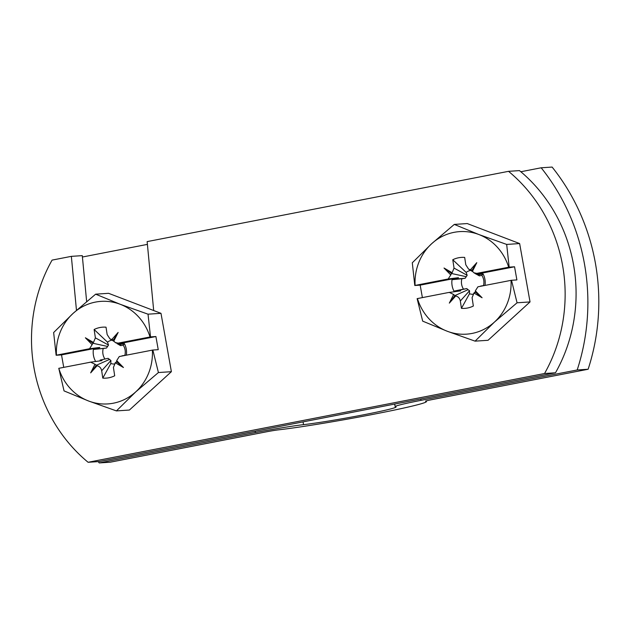 <?xml version="1.0" encoding="UTF-8"?>
<svg xmlns="http://www.w3.org/2000/svg" width="630" height="630" viewBox="0 0 630 630"><rect width="100%" height="100%" fill="white"/><g stroke="black" fill="none" stroke-linecap="round" stroke-linejoin="round"><path stroke-width="0.94" d="M425.589 401.105L425.604 401.223A82.215 3.441 -10.1 0 1 426.447 401.554A82.215 3.441 -10.1 0 1 369.44 415.06A82.215 3.441 -10.1 0 1 278.373 429.865A10.277 0.433 -10.1 0 0 266.332 431.841L110.171 462.215L99.233 462.932A205.545 192.111 86.2 0 1 98.186 461.617M147.404 244.377L82.42 257.016M425.604 401.223A10.277 0.433 -10.1 0 1 425.502 401.184A10.277 0.433 -10.1 0 1 431.975 399.625L588.129 369.251A205.545 192.111 -93.8 0 0 552.116 167.068L541.178 167.785L520.837 171.746M588.129 369.251L577.19 369.975L421.029 400.341A41.108 1.725 169.9 0 0 395.144 406.594A41.108 1.725 169.9 0 0 395.569 406.752A51.384 2.15 -10.1 0 1 396.097 406.956A51.384 2.15 -10.1 0 1 360.462 415.398A51.384 2.15 -10.1 0 1 303.542 424.651A41.108 1.725 169.9 0 0 255.394 432.558L99.233 462.932M541.178 167.785A205.545 192.111 86.2 0 1 577.19 369.975M76.474 310.346L71.347 256.355L52.093 260.103A154.161 144.081 -93.8 0 0 34.051 368.204A154.161 144.081 -93.8 0 0 88.105 462.286L544.548 373.511A154.161 144.081 -93.8 0 0 508.536 171.328L147.144 241.613L153.689 310.535M544.548 373.511L555.487 372.787A154.161 144.081 -93.8 0 0 519.474 170.604L508.536 171.328M88.105 462.286L99.052 461.562L555.487 372.787M71.347 256.355L82.286 255.638L86.649 301.557M422.384 297.596L420.171 285.138L414.784 285.492L448.19 278.98L450.773 274.94L444.024 268.026L452.135 272.727L454.041 268.104L467.169 275.31L465.168 278.279L461.892 278.736A12.033 11.245 -93.8 0 0 461.625 284.406A12.033 11.245 -93.8 0 0 463.522 289.154L453.962 291.115L458.75 290.336L460.688 290.855L447.946 292.627L417.123 298.636L422.691 321.142L447.261 331.254A51.384 48.03 86.2 0 1 417.438 298.565M448.19 278.98L458.467 277.688L456.411 278.98L452.025 279.696A17.853 16.687 -93.8 0 0 452.127 285.721A17.853 16.687 -93.8 0 0 453.962 291.115M467.169 275.31L466.137 272.404A12.033 11.245 86.2 0 1 470.665 270.404M506.677 244.424L519.64 243.566L467.247 223.563L454.293 224.414L478.855 234.525L506.677 244.424L509.166 267.136L514.553 266.781L476.367 274.207L479.383 275.877L481.832 275.349L483.092 273.94L478.312 274.719L479.587 275.861M483.501 285.611A12.033 11.245 -93.8 0 0 483.722 280.106A12.033 11.245 -93.8 0 0 481.832 275.349M519.64 243.566L530.035 301.927L488.045 340.294L475.083 341.145L447.261 331.254A51.384 48.03 86.2 0 0 494.448 322.072L475.083 341.145M414.784 285.492L412.296 262.781L431.668 243.708L454.293 224.414M530.035 301.927L517.072 302.786L494.448 322.072A51.384 48.03 86.2 0 0 511.017 280.358L477.926 286.8L475.343 290.839L482.092 297.754L473.988 293.052L473.579 293.375L475.406 291.753M514.553 266.781L516.891 279.925L511.505 280.279L517.072 302.786M415.099 285.421A51.384 48.03 86.2 0 1 431.668 243.708A51.384 48.03 86.2 0 1 478.855 234.525A51.384 48.03 86.2 0 1 508.678 267.214L509.166 267.136M511.505 280.279L511.017 280.358M466.137 272.404L452.773 259.749A25.546 23.869 86.2 0 1 464.68 257.426L465.791 264.773L468.562 269.089L470.382 269.821L476.792 262.671L472.469 271.294L473.988 272.822L476.808 273.373L508.678 267.214M452.773 259.749L454.041 268.104M482.092 297.754L475.485 292.218L473.988 293.052L472.083 297.675L473.343 306.03A25.546 23.869 86.2 0 1 461.436 308.353L460.325 301.006C459.782 298.305 458.254 296.62 455.734 295.958L449.324 303.109L453.647 294.486L449.308 292.407L447.946 292.627M473.988 272.822L476.367 274.207C475.674 274.097 475.847 273.845 476.871 273.436L478.17 273.152M476.792 262.671L472.153 270.136L472.469 271.294M470.382 269.821L472.153 270.136M444.024 268.026L451.529 273.499L452.135 272.727M450.773 274.94L451.529 273.499L466.145 276.68M458.467 277.688L420.171 285.138M449.308 292.407L449.741 292.312M449.324 303.109L454.868 295.588L453.647 294.486M455.734 295.958L454.86 295.58L468.066 289.705L466.759 288.579L463.522 289.154M475.343 290.839L475.485 292.218M476.367 274.207L478.312 274.719M480.651 286.075L485.037 285.358A17.853 16.687 -93.8 0 0 483.092 273.94M465.168 278.279L456.411 278.98M458.75 290.336L466.759 288.579M452.025 279.696L461.892 278.736M468.066 289.705L469.563 290.745L460.325 301.006M469.563 290.745L469.484 293.753A12.033 11.245 -93.8 0 0 472.799 294.281M469.484 293.753L461.436 308.353M124.85 355.367A12.033 11.245 -93.8 0 0 125.071 349.863A12.033 11.245 -93.8 0 0 123.173 345.106L124.441 343.697L119.661 344.476L115.337 342.578L118.156 343.13L150.515 336.892L155.901 336.538L158.24 349.682L152.854 350.036L158.421 372.543L135.796 391.828L116.432 410.902L88.609 401.011L64.039 390.899L58.787 368.322A51.384 48.03 86.2 0 0 88.609 401.011A51.384 48.03 86.2 0 0 135.796 391.828A51.384 48.03 86.2 0 0 152.365 350.115L119.275 356.556L116.692 360.596L123.441 367.51L115.329 362.809L114.928 363.132L116.755 361.51M121.999 355.832L126.386 355.115A17.853 16.687 -93.8 0 0 126.276 349.099A17.853 16.687 -93.8 0 0 124.441 343.697M114.148 364.038A12.033 11.245 86.2 0 1 110.833 363.51L102.785 378.11L101.674 370.763C101.131 368.062 99.603 366.377 97.083 365.715L90.673 372.865L94.996 364.242L90.657 362.163L58.787 368.322M90.657 362.163L102.036 360.612L100.099 360.092L108.108 358.336L110.912 360.502L110.833 363.51M108.108 358.336L100.099 360.092M95.311 360.872A17.853 16.687 -93.8 0 1 93.374 349.453L103.241 348.492A12.033 11.245 -93.8 0 0 102.973 354.162A12.033 11.245 -93.8 0 0 104.871 358.911M63.732 367.353L61.52 354.895L56.133 355.249L53.645 332.538L73.017 313.464L95.642 294.171L108.596 293.32L160.989 313.323L171.384 371.684L129.394 410.051L116.432 410.902M171.384 371.684L158.421 372.543M160.989 313.323L148.026 314.181L150.515 336.892M95.642 294.171L120.204 304.282L148.026 314.181M152.854 350.036L152.365 350.115M56.133 355.249L56.448 355.178A51.384 48.03 86.2 0 1 73.017 313.464A51.384 48.03 86.2 0 1 120.204 304.282A51.384 48.03 86.2 0 1 150.027 336.979M123.441 367.51L116.834 361.974L115.329 362.809L113.424 367.432L114.691 375.787A25.546 23.869 86.2 0 1 102.785 378.11M56.448 355.178L89.539 348.736L92.122 344.697L85.373 337.782L93.476 342.484L95.382 337.861L108.518 345.067L106.517 348.036L93.374 349.453M108.518 345.067L107.486 342.161L94.122 329.506L95.382 337.861M94.122 329.506A25.546 23.869 86.2 0 1 106.029 327.19L107.139 334.53L109.911 338.845L111.73 339.578L118.141 332.427L113.817 341.05L115.337 342.578M91.09 362.069L89.295 362.384M90.673 372.865L96.217 365.345M97.083 365.715L94.996 364.242M116.692 360.596L116.834 361.974M89.539 348.736L99.816 347.445L61.52 354.895M155.901 336.538L117.715 343.964C117.022 343.854 117.196 343.602 118.219 343.192L119.519 342.909M118.141 332.427L113.502 339.893L113.817 341.05M111.73 339.578L113.502 339.893M85.373 337.782L92.878 343.263L93.476 342.484M92.122 344.697L92.878 343.255L107.494 346.437M109.415 359.462L96.209 365.345M99.816 347.445L97.76 348.736M119.661 344.476L120.936 345.618L120.377 345.555L117.715 343.964M110.912 360.502L101.674 370.763M106.517 348.036L103.241 348.492M120.936 345.618L123.173 345.106M112.014 340.161A12.033 11.245 -93.8 0 0 107.486 342.161M255.394 432.558L255.15 431.203M303.542 424.651L303.054 421.887M421.029 400.341L420.785 398.987M426.329 400.861L426.447 401.554M394.695 404.058L395.144 406.594M472.752 271.711L468.562 269.089M114.101 341.468L109.911 338.845"/></g></svg>
